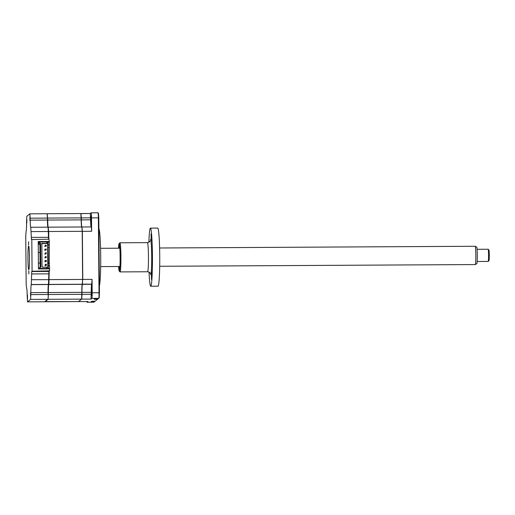 <?xml version="1.0" encoding="UTF-8"?>
<svg xmlns="http://www.w3.org/2000/svg" width="515" height="515" viewBox="0 0 515 515"><rect width="100%" height="100%" fill="white"/><g stroke="black" fill="none" stroke-linecap="round" stroke-linejoin="round"><path stroke-width="0.77" d="M27.52 298.925L27.488 295.114L27.52 298.925M26.857 223.021L26.825 219.216L26.857 223.021M29.922 220.581L29.896 216.77L29.922 220.581M28.595 244.902L28.57 241.773L28.595 244.902M28.808 269.648A11.813 0.76 -90.3 0 0 29.464 257.545A11.813 0.76 -90.3 0 0 28.64 246.035A11.813 0.76 -90.3 0 0 28.602 246.048A11.813 0.76 -90.3 0 0 27.945 258.15A11.813 0.76 -90.3 0 0 28.769 269.66A11.813 0.76 -90.3 0 0 28.808 269.648M28.846 273.922L28.821 270.793L28.846 273.922M30.585 296.479L30.552 292.675L30.585 296.479M49.318 241.471L48.989 239.192L31.454 239.559L30.784 227.373A7.622 0.489 89.7 0 1 30.758 227.379A7.622 0.489 89.7 0 1 30.224 220.15L29.889 213.828L26.786 216.294L26.555 223.072A7.622 0.489 89.7 0 1 26.13 231.074L25.75 235.979L26.168 284.093L26.632 288.323A7.622 0.489 89.7 0 1 26.658 288.316A7.622 0.489 89.7 0 1 27.186 295.546L27.533 301.861L30.623 299.402L30.861 292.623A7.622 0.489 89.7 0 1 31.28 284.621L31.737 271.534L32.078 271.257L49.575 270.858L49.556 268.882L38.451 268.939L38.213 241.535L49.318 241.471L48.738 241.934M48.571 239.192L48.101 227.179A7.931 0.509 89.7 0 1 47.702 220.066L47.084 213.731L29.909 213.834L47.084 213.731M48.841 239.192L48.719 231.525L48.133 227.179L30.926 227.263L48.101 227.179M47.863 227.173A7.622 0.489 89.7 0 1 47.419 220.053L47.683 218.09M30.211 218.167L47.399 218.077L47.103 213.744M44.696 301.771L48.12 299.003L48.333 292.539A7.931 0.509 89.7 0 1 48.725 284.299M48.12 299.003L48.352 294.522M30.874 294.599L48.069 294.509L48.05 292.526A7.622 0.489 89.7 0 1 48.474 284.525L48.925 271.437L49.273 271.167M48.925 271.437L31.737 271.534M32.078 271.257L31.801 239.282M48.906 284.113L49.195 271.225M38.213 242.108L39.816 242.095M46.543 242.063L47.921 242.05M47.457 222.126L47.573 218.083M48.243 294.516L48.05 290.814M98.893 228.596A29.046 1.873 89.7 0 1 100.702 255.981A29.046 1.873 89.7 0 1 99.389 285.857M91.342 219.596L91.071 215.907L90.846 219.995L91.116 223.684L91.342 219.596M91.973 291.374L91.702 287.685L91.47 291.767L91.741 295.462L91.973 291.374M81.64 299.022L78.641 301.59L87.936 301.533L78.641 301.59M81.943 227.057L82.361 231.325L82.78 279.439L92.063 279.388L92.179 292.784A5.337 0.341 89.7 0 1 91.882 298.391L98.726 298.352A5.337 0.341 -90.3 0 0 98.732 298.346L98.172 298.797L94.824 298.816L94.2 299.312L97.547 299.292L97.966 298.797M87.936 301.533L87.074 302.215A5.337 0.341 89.7 0 1 87.054 302.228L93.904 302.189A5.337 0.341 -90.3 0 0 93.904 302.189A5.337 0.341 -90.3 0 0 93.923 302.183L94.477 301.739L91.129 301.751L91.76 301.256L95.101 301.236L97.547 299.292L97.541 298.797M94.902 301.236L94.477 301.739L94.477 301.243M92.063 279.388L91.683 284.293A7.622 0.489 -90.3 0 0 91.258 292.295L91.02 299.073L81.743 299.125L81.994 294.322L91.277 294.271M91.882 298.391L91.02 299.073M44.934 301.603L78.486 301.59L81.589 299.125L81.827 292.346A7.622 0.489 89.7 0 1 82.246 284.344L82.625 279.439L82.4 284.344A7.622 0.489 -90.3 0 0 81.975 292.346L81.994 294.322M82.426 284.138L91.805 284.19M91.322 226.935L82.04 226.986L91.322 226.935L91.638 231.274L82.207 231.332L81.891 226.986L48.436 227.173M90.608 217.839L81.325 217.89L80.913 213.635L90.292 213.5L90.627 219.821A7.622 0.489 -90.3 0 0 91.071 226.935M81.325 217.89L81.344 219.866A7.622 0.489 -90.3 0 0 81.788 226.986M87.054 302.228A5.337 0.341 89.7 0 1 86.887 301.545M81.01 213.551L90.292 213.5L91.136 212.817A5.337 0.341 89.7 0 1 91.155 212.811A5.337 0.341 89.7 0 1 91.522 217.877L91.638 231.274M98.738 298.34L99.183 297.889L99.453 292.771L98.796 217.858L98.481 213.242L98.024 212.785A5.337 0.341 -90.3 0 0 97.998 212.772A5.337 0.341 -90.3 0 0 97.979 212.785M99.183 297.889L98.732 298.346A5.337 0.341 -90.3 0 0 99.022 292.752L98.371 217.839A5.337 0.341 -90.3 0 0 98.024 212.785M46.337 260.429L46.344 261.408L44.927 261.762L44.921 260.79L46.337 260.429L45.899 261.408M45.365 260.783L45.893 260.783M46.344 261.408L44.927 261.762M45.372 261.414L45.359 260.436M44.863 254.146L46.279 253.792L44.863 254.146L45.294 252.826L46.266 252.82L45.835 253.798M45.301 253.174L45.829 253.168M45.301 253.798L45.294 252.826M46.208 246.183L46.202 245.204L45.23 245.211L45.236 246.183L46.208 246.183L44.799 246.537L45.236 246.183M44.799 246.537L45.23 245.211M48.204 227.25A7.622 0.489 89.7 0 1 47.721 220.053L47.219 213.86M81.634 226.986A7.622 0.489 89.7 0 1 81.19 219.873L80.855 213.551L47.399 213.738M47.386 213.731L80.855 213.551M48.796 238.516L48.275 227.276A7.622 0.489 89.7 0 1 48.255 227.289A7.622 0.489 89.7 0 1 48.236 227.282M48.416 227.167L81.891 226.986M47.541 218.083L47.419 220.452M45.629 249.987A11.285 0.727 89.7 0 1 45.668 249.363M78.499 301.584L45.03 301.764L48.12 299.305L48.352 292.526A7.622 0.489 89.7 0 1 48.777 284.525L49.099 272.622M49.067 268.882L49.549 268.424L49.524 265.457L47.908 265.746L48.249 263.255L48.107 247.116L47.747 247.4L47.728 245.192L48.088 244.908L48.062 241.934L49.318 241.928L49.343 244.902L48.088 244.908M48.05 292.282L48.204 294.516M49.157 279.619L82.625 279.439L82.207 231.325L31.241 231.602M49.002 247.11L49.343 244.902M49.163 265.457L49.363 247.11L48.107 247.116M49.549 268.424L46.472 268.682L46.762 267.143L42.05 267.169L41.837 243.267L47.773 243.473L47.76 242.179L46.543 242.185M39.069 268.939L39.056 268L40.183 267.105L40.196 268.476L39.616 268.933M40.183 267.105L40.794 267.098L40.582 243.35L38.85 244.245L39.906 244.239M40.106 267.169L39.9 243.891L40.582 243.35M39.977 243.35L39.964 241.979L38.837 242.874L38.85 244.245M39.964 241.979L46.543 241.947L46.556 243.241M46.775 268.437L40.196 268.476M41.844 243.627L47.773 243.473M46.768 267.382L47.985 267.375L47.992 268.669M48.294 268.431L48.268 265.463M49.144 263.532L47.889 263.538M49.504 263.249L48.249 263.255M48.983 245.185L47.728 245.192M47.824 267.375L47.618 243.595M46.234 249.015L46.247 249.987L44.831 250.342L44.824 249.369L46.234 249.015L45.803 249.987M45.262 249.363L45.796 249.363M46.247 249.987L44.831 250.342M45.268 249.994L45.262 249.015M44.895 257.957L46.311 257.597L44.895 257.957L45.326 256.631L46.305 256.625L45.867 257.603M45.333 256.979L45.861 256.979M46.376 265.212L46.369 264.24L45.397 264.247L45.404 265.219L46.376 265.212L45.938 265.56L44.966 265.566L45.404 265.219M44.966 265.566L45.397 264.247M45.339 257.603L45.326 256.631M475.21 246.273L476.729 247.142A8.266 0.534 89.7 0 1 477.257 253.142A8.266 0.534 89.7 0 1 476.819 263.667L475.306 264.555A9.148 0.592 -90.3 0 0 475.789 252.91A9.148 0.592 -90.3 0 0 475.21 246.273A9.148 0.592 -90.3 0 0 475.184 246.267L159.599 247.985M159.702 266.281L475.287 264.562A9.148 0.592 -90.3 0 0 475.306 264.555M477.148 261.498L488.201 261.44A6.096 0.393 -90.3 0 0 488.226 261.427A6.096 0.393 -90.3 0 0 488.535 253.676A6.096 0.393 -90.3 0 0 488.156 249.254A6.096 0.393 -90.3 0 0 488.136 249.241L477.083 249.305M488.156 249.254L488.922 250.013A5.337 0.341 89.7 0 1 489.25 253.882A5.337 0.341 89.7 0 1 488.98 260.661L488.226 261.427M151.468 279.4L151.41 271.534L151.468 279.4M151.14 241.715L151.082 233.849L151.14 241.715M119.094 243.589L119.847 242.823A14.562 0.94 89.7 0 1 119.847 242.823A14.562 0.94 89.7 0 1 119.86 242.81A14.562 0.94 89.7 0 1 119.911 242.79A14.562 0.94 89.7 0 1 120.928 256.979A14.562 0.94 89.7 0 1 120.117 271.888A14.562 0.94 89.7 0 1 120.066 271.907A14.562 0.94 89.7 0 1 120.008 271.881L119.248 271.122A13.796 0.888 -90.3 0 0 119.351 271.135A13.796 0.888 -90.3 0 0 120.111 256.65A13.796 0.888 -90.3 0 0 119.107 243.576A13.796 0.888 -90.3 0 0 119.094 243.589A13.796 0.888 -90.3 0 0 118.514 248.211M119.622 270.221A14.562 0.94 89.7 0 1 119.306 266.5M119.21 248.204A14.562 0.94 89.7 0 1 119.48 244.49M118.611 266.506A13.796 0.888 -90.3 0 0 119.248 271.122M148.88 242.262A29.046 1.873 89.7 0 1 150.316 228.177A29.046 1.873 89.7 0 1 150.412 228.139A29.046 1.873 89.7 0 1 152.434 256.438A29.046 1.873 89.7 0 1 150.824 286.186A29.046 1.873 89.7 0 1 150.728 286.224A29.046 1.873 89.7 0 1 149.047 272.12M150.412 228.139L157.712 228.1A29.046 1.873 89.7 0 1 159.74 256.399A29.046 1.873 89.7 0 1 158.124 286.147A29.046 1.873 89.7 0 1 158.028 286.186L150.728 286.224M31.293 237.389L48.771 237.312M31.608 273.935L49.086 273.851M31.66 279.716L49.137 279.639M44.715 301.777L27.52 301.867L44.728 301.771M30.623 299.402L47.811 299.312M30.861 292.623L48.05 292.526M31.28 284.621L48.474 284.525M31.409 284.518L48.597 284.428M30.224 220.15L47.419 220.053M91.258 292.295L81.975 292.346M91.683 284.293L82.4 284.344M90.627 219.821L81.344 219.866M87.074 302.215L93.923 302.183M92.179 292.784L99.453 292.771M91.522 217.877L98.796 217.858M47.702 218.07L81.177 217.89M47.721 220.053L81.19 219.873M48.906 284.422L82.374 284.241M48.777 284.525L82.246 284.344M48.352 292.526L81.827 292.346M48.371 294.509L81.84 294.322M48.12 299.305L81.589 299.125M120.066 271.907L147.605 271.759A14.562 0.94 -90.3 0 0 147.651 271.74A14.562 0.94 -90.3 0 0 148.462 256.824A14.562 0.94 -90.3 0 0 147.445 242.642L149.273 241.999L150.084 241.007M150.419 239.597A17.607 1.133 89.7 0 1 151.7 256.283A17.607 1.133 89.7 0 1 150.721 274.772M91.155 212.811L97.998 212.772M38.303 252.537L39.977 252.524M38.4 263.056L40.067 263.049M119.944 266.5L100.67 266.603M119.847 248.204L100.567 248.307M119.911 242.79L147.445 242.642M147.605 271.759C150.535 272.332 149.691 272.995 150.296 273.523L150.213 273.105"/></g></svg>
